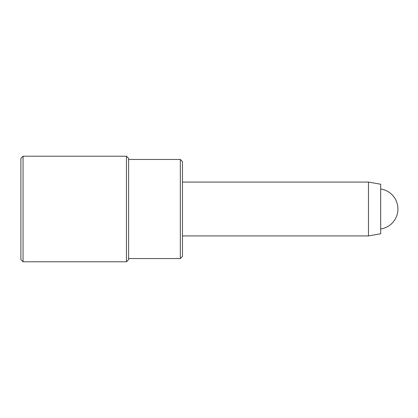 <?xml version="1.0" encoding="UTF-8"?>
<svg xmlns="http://www.w3.org/2000/svg" width="418" height="418" viewBox="0 0 418 418"><rect width="100%" height="100%" fill="white"/><g stroke="black" fill="none" stroke-linecap="round" stroke-linejoin="round"><path stroke-width="0.63" d="M380.678 184.223L380.678 233.777L368.462 235.93L368.462 182.07L380.678 184.223M182.478 235.93L368.462 235.93M182.478 182.07L368.462 182.07M128.619 158.375L128.619 259.625L126.466 261.783L126.466 156.217L128.619 158.375M182.478 161.604L182.478 256.396L180.325 258.549L180.325 159.451L182.478 161.604M23.053 261.783L20.9 259.625L20.9 158.375L23.053 156.217L23.053 261.783L126.466 261.783M380.678 228.98A20.195 20.195 0 0 0 380.678 189.02M128.619 159.451L180.325 159.451M23.053 156.217L126.466 156.217M128.619 258.549L180.325 258.549"/></g></svg>
